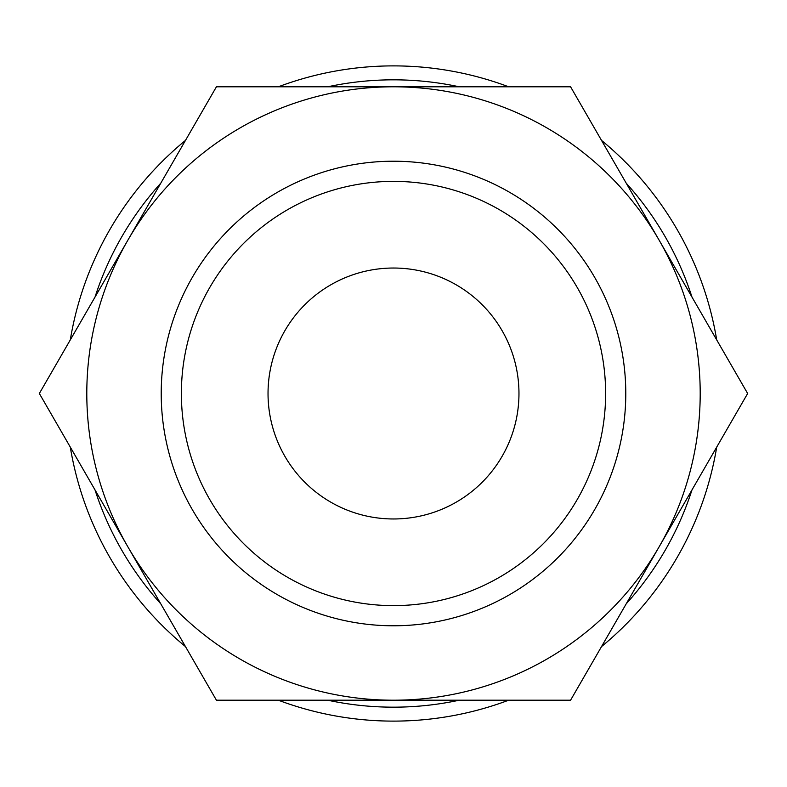 <?xml version="1.0" encoding="UTF-8"?>
<svg xmlns="http://www.w3.org/2000/svg" width="787" height="787" viewBox="0 0 787 787"><rect width="100%" height="100%" fill="white"/><g stroke="black" fill="none" stroke-linecap="round" stroke-linejoin="round"><path stroke-width="1.18" d="M691.989 297.102A313.669 313.669 0 0 0 626.236 183.204M459.264 86.796A313.669 313.669 0 0 0 327.736 86.796M160.764 183.204A313.669 313.669 0 0 0 95.011 297.102M716.701 339.886A327.618 327.618 0 0 0 601.524 140.411M508.668 86.796A327.618 327.618 0 0 0 278.332 86.796M185.476 140.411A327.618 327.618 0 0 0 70.299 339.886M86.796 393.5A306.704 306.704 0 0 1 127.888 240.153L39.35 393.5L216.425 700.204L393.5 700.204A306.704 306.704 0 0 1 86.796 393.5M747.65 393.5L659.112 240.153A306.704 306.704 0 0 1 393.5 700.204L570.575 700.204L747.65 393.5M161.217 393.5A232.283 232.283 0 0 0 393.5 625.783A232.283 232.283 0 0 0 625.783 393.5A232.283 232.283 0 0 0 393.5 161.217A232.283 232.283 0 0 0 161.217 393.5M181.374 393.5A212.126 212.126 0 0 0 393.5 605.626A212.126 212.126 0 0 0 605.626 393.5A212.126 212.126 0 0 0 393.5 181.374A212.126 212.126 0 0 0 181.374 393.5M268.033 393.5A125.467 125.467 0 0 1 393.5 268.033A125.467 125.467 0 0 1 518.967 393.5A125.467 125.467 0 0 1 393.5 518.967A125.467 125.467 0 0 1 268.033 393.5M659.112 240.153L570.575 86.796L393.5 86.796A306.704 306.704 0 0 1 659.112 240.153M393.5 86.796L216.425 86.796L127.888 240.153A306.704 306.704 0 0 1 393.5 86.796M70.299 447.114A327.618 327.618 0 0 0 185.476 646.589M278.332 700.204A327.618 327.618 0 0 0 508.668 700.204M601.524 646.589A327.618 327.618 0 0 0 716.701 447.114M95.011 489.898A313.669 313.669 0 0 0 160.764 603.796M327.736 700.204A313.669 313.669 0 0 0 459.264 700.204M626.236 603.796A313.669 313.669 0 0 0 691.989 489.898"/></g></svg>
